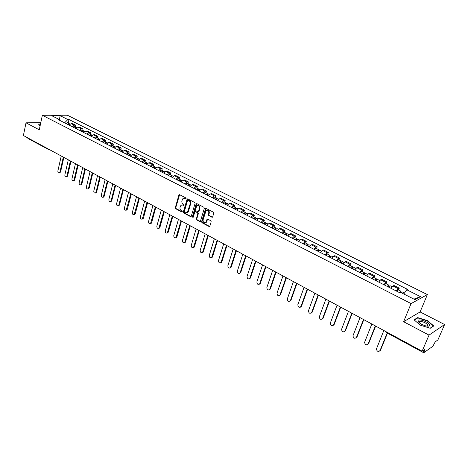 <?xml version="1.0" encoding="UTF-8"?>
<svg xmlns="http://www.w3.org/2000/svg" width="468" height="468" viewBox="0 0 468 468"><rect width="100%" height="100%" fill="white"/><g stroke="black" fill="none" stroke-linecap="round" stroke-linejoin="round"><path stroke-width="0.7" d="M186.065 198.602L185.802 197.894L179.648 194.7L178.87 195.109L175.295 207.698L175.67 208.699L181.759 211.945L182.304 211.671L181.251 210.547C180.174 209.816 179.77 208.746 180.051 207.336L180.976 205.241L182.836 205.019L184.047 205.382L183.918 204.452L183.123 204.036C182.034 203.311 181.637 202.234 181.912 200.813L182.865 198.689L186.065 198.602M419.269 322.616L419.749 321.493L419.164 322.376L419.457 322.908M211.84 217.257L212.665 216.859L213.765 213.238L213.373 212.197L206.207 208.482L205.563 208.588L201.573 221.686L201.96 222.709L209.05 226.489L209.869 226.097L211.185 221.756L210.793 220.726L207.733 219.112L207.072 219.229L205.867 222.388C204.013 223.254 203.077 222.44 203.059 219.954L206.019 210.74C207.88 209.916 208.81 210.735 208.81 213.209L208.389 214.619L208.775 215.654L212.425 217.216M411.085 303.586L403.586 321.715L429.021 335.111L422.113 351.205L23.4 135.515L26.009 122.827L39.271 129.817L42.354 115.28L411.085 303.586L427.378 294.594L67.38 115.222L42.354 115.28M195.062 203.521L194.682 202.504L187.744 198.9L187.153 198.976L183.304 211.963L183.684 212.969L190.552 216.631L191.172 216.538L195.062 203.521M196.905 203.656L203.949 207.312L204.34 208.342L200.374 221.411L199.725 221.516L196.73 219.925L196.349 218.901L197.87 213.747L197.484 212.724L195.501 211.682L194.875 211.776L193.126 217.433L192.307 216.994L196.098 204.06L196.905 203.656M429.021 335.111L444.6 324.529L437.902 339.943L435.217 341.856L432.894 346.238L423.739 352.773L386.328 332.514L386.299 331.83M444.6 324.529L420.094 311.945L427.378 294.594M422.113 351.205L425.02 349.128L423.739 352.773M48.368 149.403L27.957 138.469L27.53 137.75M40.792 122.645L26.009 122.827M72.037 126.6L74.26 125.184L71.2 123.64L68.972 125.05M71.2 123.64L72.692 123.616L75.757 125.161L75.406 126.693M74.26 125.184L75.757 125.161M82.707 130.385L83.064 128.846L79.964 127.278L78.472 127.308L76.243 128.735M79.355 130.309L81.578 128.875L83.064 128.846M90.113 134.129L90.476 132.579L87.329 130.993L85.843 131.028L83.62 132.473M86.773 134.07L88.996 132.619L90.476 132.579M97.625 137.92L97.999 136.363L94.805 134.755L93.325 134.802L91.102 136.27M94.296 137.89L96.519 136.416L97.999 136.363M105.242 141.775L105.622 140.207L102.387 138.575L100.912 138.633L98.689 140.113M101.93 141.757L104.153 140.265L105.622 140.207M112.969 145.677L113.361 144.103L110.074 142.447L108.611 142.518L106.388 144.015M109.676 145.683L111.899 144.173L113.361 144.103M120.814 149.643L121.212 148.058L117.877 146.379L116.415 146.455L114.198 147.976M117.538 149.672L119.755 148.14L121.212 148.058M128.77 153.662L129.174 152.071L125.793 150.368L124.342 150.45L122.119 151.995M125.512 153.715L127.729 152.164L129.174 152.071M136.843 157.745L137.259 156.142L133.825 154.417L132.38 154.51L130.162 156.072M133.602 157.815L135.819 156.242L137.259 156.142M145.033 161.887L145.46 160.278L141.974 158.523L140.54 158.629L138.323 160.208M141.816 161.981L144.027 160.384L145.46 160.278M153.352 166.087L153.785 164.473L150.246 162.689L148.818 162.805L146.613 164.408M150.152 166.204L152.363 164.59L153.785 164.473M161.793 170.358L162.238 168.732L158.646 166.918L157.23 167.047L155.019 168.673M158.617 170.498L160.822 168.86L162.238 168.732M170.364 174.687L170.814 173.049L167.17 171.212L165.76 171.352L163.56 173.002M167.211 174.856L169.41 173.195L170.814 173.049M179.063 179.086L179.525 177.442L175.828 175.576L174.429 175.722L172.23 177.395M175.933 179.279L178.132 177.594L179.525 177.442M187.896 183.55L188.376 181.9L184.614 180.004L183.228 180.162L181.028 181.859M184.796 183.772L186.989 182.064L188.376 181.9M196.87 188.083L197.356 186.422L193.541 184.497L192.167 184.673L189.973 186.393M193.799 188.335L195.987 186.603L197.356 186.422M205.984 192.693L206.482 191.02L202.603 189.066L201.24 189.253L199.052 190.997M202.936 192.968L205.124 191.213L206.482 191.02M215.245 197.373L215.754 195.688L211.811 193.705L210.46 193.904L208.278 195.677M212.226 197.677L214.402 195.893L215.754 195.688M224.652 202.129L225.166 200.433L221.165 198.42L219.825 198.631L217.649 200.427M221.662 202.463L223.833 200.655L225.166 200.433M234.205 206.955L234.737 205.253L230.671 203.206L229.343 203.434L227.173 205.259M231.25 207.324L233.415 205.487L234.737 205.253M243.922 211.864L244.46 210.155L240.33 208.073L239.019 208.313L236.855 210.161M240.997 212.261L243.155 210.401L244.46 210.155M253.791 216.854L254.346 215.134L250.146 213.016L248.847 213.273L246.689 215.151M250.901 217.287L253.053 215.397L254.346 215.134M263.823 221.926L264.391 220.194L260.12 218.041L258.839 218.316L256.692 220.223M260.969 222.394L263.115 220.469L264.391 220.194M274.02 227.079L274.605 225.342L270.264 223.154L268.995 223.441L266.854 225.377M271.206 227.583L273.341 225.634L274.605 225.342M284.392 232.321L284.989 230.572L280.572 228.349L279.32 228.647L277.191 230.613M281.619 232.859L283.743 230.882L284.989 230.572M294.939 237.65L295.548 235.89L291.055 233.631L289.827 233.947L287.703 235.942M292.207 238.224L294.319 236.217L295.548 235.89M305.662 243.073L306.283 241.301L301.72 239.002L300.503 239.335L298.397 241.365M302.971 243.688L305.077 241.646L306.283 241.301M316.573 248.59L317.21 246.806L312.565 244.466L311.366 244.817L309.272 246.876M313.929 249.239L316.023 247.168L317.21 246.806M327.67 254.194L328.32 252.404L323.599 250.023L322.423 250.392L320.334 252.486M325.073 254.89L327.155 252.784L328.32 252.404M338.961 259.904L339.628 258.102L334.819 255.68L333.666 256.066L331.59 258.196M336.416 260.641L338.481 258.5L339.628 258.102M350.45 265.713L351.135 263.899L346.244 261.431L345.109 261.84L343.05 264.005M347.958 266.491L350.011 264.315L351.135 263.899M362.15 271.621L362.846 269.796L357.868 267.286L356.756 267.719L354.709 269.913M359.705 272.446L361.746 270.235L362.846 269.796M374.055 277.641L374.769 275.804L369.702 273.248L368.614 273.698L366.579 275.933M371.668 278.513L373.692 276.266L374.769 275.804M386.176 283.766L386.907 281.917L381.748 279.32L380.683 279.788L378.665 282.064M383.842 284.69L385.854 282.403L386.907 281.917M398.514 290.008L399.268 288.148L394.009 285.498L392.974 285.989L390.973 288.3M396.25 290.973L398.245 288.651L399.268 288.148M59.945 120.469L59.471 119.615L51.772 115.719L60.173 115.695L67.842 119.545L64.613 122.838M403.82 293.998L406.727 289.739L407.499 289.347L68.995 119.533L67.842 119.545M406.727 289.739L420.486 296.654L414.993 299.655L401.064 292.599L400.257 293.009L58.284 119.627L59.471 119.615M40.505 124.014L38.54 124.043L40.014 126.325M403.586 321.715L420.094 311.945M433.777 325.956L427.448 320.644L417.69 317.614L414.04 319.82L420.287 325.172L430.262 328.273L433.777 325.956M68.205 123.055L68.995 119.533M60.173 115.695L59.366 119.562M413.928 299.116L420.486 296.654M417.468 318.146L417.69 317.614M185.96 198.801L183.947 198.274M182.046 204.814L184.082 205.347M179.583 194.676L175.769 207.622L176.143 208.623L182.216 211.852M187.668 198.871L183.778 211.881L184.152 212.887L191.119 216.585M188.101 200.228L187.545 200.509L184.339 211.624L184.603 212.332L185.445 212.776L187.375 212.513L190.166 203.908C190.453 202.474 190.043 201.398 188.949 200.667L188.083 200.216M186.75 212.905L187.849 212.431L188.423 211.442L187.955 211.518M188.569 200.158L189.417 200.596C190.517 201.322 190.921 202.404 190.634 203.837L188.423 211.442M195.402 211.641L197.952 212.642L198.338 213.665L196.812 218.813L197.198 219.831L200.304 221.475M196.812 203.615L192.775 216.912L193.032 217.614M199.456 208.371C199.473 205.967 198.578 205.136 196.765 205.879L195.408 209.67L195.794 210.694L197.777 211.735L198.409 211.635L199.456 208.371L199.924 208.289C200.088 206.329 199.368 205.388 197.765 205.464M198.344 211.694L198.877 211.554L199.046 211.255L198.584 211.337M199.924 208.289L199.046 211.255M207.061 210.272C208.705 210.19 209.442 211.138 209.272 213.127L208.851 214.537L209.237 215.567L212.302 217.17M205.3 222.791L206.329 222.3L206.733 221.563L206.271 221.656M207.616 219.065L206.733 221.563M206.101 208.441L202.041 221.592L202.422 222.616L209.641 226.442M68.568 124.26L68.24 124.663L70.071 123.997M61.244 155.984L57.874 170.949C57.81 172.394 58.284 173.072 59.301 172.979L59.927 172.089L63.315 157.108M67.45 124.277L69.094 123.499L69.445 123.821M65.795 123.435L67.439 122.663L69.094 123.499M63.87 157.406L60.559 172.037L59.43 172.967M75.471 128.343L77.343 127.67M68.305 159.804L64.865 174.845C64.8 176.313 65.286 176.998 66.327 176.886L66.947 176.003L70.405 160.939M75.231 128.22L75.816 127.922M74.681 127.939L76.319 127.156L76.676 127.483M73.002 127.091L74.646 126.307L76.319 127.156M70.955 161.238L67.573 175.945L66.959 176.828L66.427 176.875M82.818 132.07L84.72 131.403M75.459 163.677L71.949 178.794C71.885 180.291 72.382 180.97 73.447 180.841L74.061 179.969L77.589 164.83M82.561 131.935L83.169 131.637M82.011 131.66L83.655 130.859L84.012 131.198M80.309 130.794L81.953 129.999L83.655 130.859M78.138 165.128L74.687 179.905L74.079 180.783L73.517 180.835M40.026 126.272L38.733 124.236L40.464 124.213M418.082 321.253C419.229 323.201 421.82 324.757 425.857 325.921C428.635 326.465 429.881 326.102 429.595 324.833C428.647 321.656 416.824 317.947 418.07 321.212L418.082 321.253M426.98 326.12L427.887 325.12C425.874 322.739 423.16 321.528 419.749 321.493M414.315 320.053L417.813 317.936L427.272 320.873L433.397 326.015L430.069 328.214M90.622 135.404L89.991 135.702L90.271 135.831L92.202 135.182M82.719 167.602L79.133 182.795C79.069 184.322 79.583 185.006 80.671 184.854L81.268 183.988L84.878 168.772M89.452 135.427L91.09 134.62L91.447 134.965M87.727 134.556L89.365 133.749L91.09 134.62M85.422 169.065L81.9 183.924L81.297 184.79L80.707 184.854M97.824 139.675L99.795 139.019M90.078 171.586L86.416 186.855C86.352 188.405 86.878 189.095 87.996 188.926L88.587 188.066L92.272 172.768M97.531 139.528L98.181 139.23M96.993 139.253L98.631 138.429L98.994 138.785M95.244 138.37L96.882 137.545L98.631 138.429M92.81 173.061L89.207 187.996L88.622 188.856L87.996 188.926L88.622 188.856M105.487 143.559L107.119 142.722L107.494 142.91M97.543 175.623L93.805 190.973C93.74 192.553 94.279 193.243 95.425 193.05L95.998 192.196L99.766 176.822M105.183 143.407L105.85 143.109M104.645 143.132L106.283 142.295L106.645 142.664M102.872 142.237L104.504 141.4L106.283 142.295M100.304 177.115L96.624 192.126L96.045 192.974L95.402 193.056L96.045 192.974M113.262 147.502L114.894 146.648L115.303 146.858M105.113 179.718L101.293 195.15C101.234 196.753 101.79 197.449 102.96 197.233L103.522 196.39L107.371 180.935M113.268 147.49L112.946 147.326L113.63 147.046M112.408 147.069L114.04 146.221L114.408 146.595M110.606 146.156L112.238 145.308L114.04 146.221M107.897 181.227L104.142 196.314L103.574 197.151L102.919 197.25M121.153 151.503L122.78 150.637L123.23 150.866M112.794 183.871L108.892 199.386C108.833 201.024 109.401 201.714 110.6 201.468L111.15 200.643L115.081 185.112M120.814 151.328L121.522 151.041M120.288 151.065L121.914 150.199L122.283 150.591M118.457 150.14L120.089 149.274L121.914 150.199M115.608 185.392L111.764 200.561L111.214 201.386L110.542 201.503M128.811 155.37L130.783 154.68L131.274 154.931M120.586 188.089L116.596 203.679C116.544 205.347 117.129 206.049 118.357 205.768L118.89 204.955L122.903 189.341M128.799 155.382L129.525 155.095M128.279 155.119L129.905 154.235L130.274 154.639M126.424 154.177L128.051 153.299L129.905 154.235M123.423 189.622L119.504 204.867L118.966 205.68L118.275 205.815M137.282 159.682L138.902 158.787L139.441 159.056M128.489 192.366L124.412 208.038C124.365 209.74 124.968 210.436 126.22 210.132L130.841 193.635M136.908 159.489L137.65 159.214M136.393 159.231L138.013 158.336L138.382 158.751M134.509 158.278L136.129 157.383L138.013 158.336M131.362 193.916L127.349 209.237L126.834 210.038L126.126 210.19M145.53 163.864L147.145 162.952L147.724 163.244M136.51 196.7L132.345 212.454C132.298 214.198 132.918 214.894 134.205 214.555L138.897 197.993M145.536 163.853L145.144 163.654L145.893 163.391M144.624 163.402L146.244 162.495L146.613 162.928M142.717 162.437L144.331 161.53L146.244 162.495M139.405 198.268L135.31 213.671L134.813 214.455L134.088 214.631M153.492 167.883L153.908 168.094L155.511 167.181L156.136 167.497M144.647 201.105L140.394 216.941C140.353 218.72 140.991 219.416 142.307 219.042L147.069 202.416M153.486 167.895L154.264 167.638M152.983 167.643L154.598 166.719L154.966 167.164M151.041 166.655L152.656 165.736L154.598 166.719M147.578 202.691L143.389 218.176L142.91 218.936L142.167 219.135M162.402 172.417L164.005 171.475L164.672 171.814M152.907 205.575L148.561 221.493C148.526 223.312 149.181 224.008 150.532 223.593L155.364 206.903M161.963 172.195L162.753 171.949M161.466 171.943L163.075 171.001L163.443 171.469M159.5 170.943L161.109 170.007L163.075 171.001M155.867 207.172L151.591 222.739L151.129 223.482L150.363 223.704M171.376 176.331L170.574 176.559L171.036 176.775L172.628 175.833L173.347 176.196M161.29 210.109L156.844 226.114C156.821 227.969 157.5 228.671 158.88 228.208L163.788 211.46M170.083 176.307L171.686 175.354L172.054 175.839M168.082 175.295L169.685 174.348L171.686 175.354M164.28 211.723L159.91 227.372L159.477 228.091L158.687 228.343M179.32 180.981L179.794 181.221L181.385 180.256L182.151 180.642M169.802 214.713L165.262 230.8C165.245 232.701 165.941 233.397 167.351 232.894L172.335 216.081M179.314 180.993L180.127 180.777M178.829 180.742L180.426 179.77L180.794 180.279M176.799 179.712L178.396 178.747L180.426 179.77M172.821 216.345L168.357 232.081L167.134 233.046M188.2 185.48L188.692 185.732L190.277 184.755L191.09 185.164M178.443 219.387L173.798 235.562C173.792 237.504 174.511 238.2 175.956 237.645L181.017 220.779M188.189 185.492L189.013 185.299M187.709 185.246L189.3 184.257L189.669 184.784M185.65 184.205L187.241 183.216L189.3 184.257M181.496 221.036L176.927 236.855L175.711 237.826M197.724 190.324L199.309 189.318L200.175 189.756M187.218 224.131L182.467 240.394C182.473 242.383 183.21 243.073 184.69 242.465L189.827 225.547M197.203 190.061L198.034 189.897M196.73 189.821L198.321 188.815L198.678 189.37M194.635 188.762L196.227 187.762L198.321 188.815M190.3 225.798L185.632 241.704L184.415 242.676M206.903 194.981L208.482 193.957L209.401 194.419M196.121 228.951L191.272 245.302C191.289 247.338 192.05 248.028 193.559 247.361L198.777 230.385M206.359 194.706L207.195 194.571M205.897 194.466L207.476 193.448L207.833 194.021M203.767 193.389L205.347 192.371L207.476 193.448M199.245 230.636L194.472 246.624L193.261 247.601M216.228 199.707L217.801 198.666L218.772 199.157M205.171 233.842L200.21 250.281C200.24 252.369 201.029 253.053 202.568 252.328L207.862 235.305M215.66 199.421L216.497 199.321M215.204 199.187L216.778 198.145L217.129 198.754M213.045 198.093L214.619 197.057L216.778 198.145M208.324 235.55L203.445 251.62L202.24 252.603M225.705 204.51L227.267 203.451L228.296 203.972M214.362 238.815L209.29 255.341C209.336 257.482 210.144 258.161 211.717 257.371L217.099 240.295M225.114 204.212L225.781 203.837L225.945 204.159M224.663 203.984L226.231 202.925L226.576 203.568M222.47 202.872L224.037 201.813L226.231 202.925M217.55 240.54L212.56 256.698L211.361 257.681M235.334 209.389L236.89 208.313L237.978 208.863M223.692 243.863L218.509 260.483C218.574 262.677 219.404 263.344 221.013 262.489L226.477 245.372M235.34 209.377L234.725 209.067L235.381 208.699L235.539 209.079M234.275 208.857L235.837 207.78L236.17 208.459M232.04 207.722L233.602 206.651L235.837 207.78M226.916 245.612L221.82 261.858L220.627 262.835M244.489 214.016L245.127 214.338L246.665 213.256L247.812 213.835M233.175 248.994L227.875 265.701C227.957 267.953 228.817 268.614 230.455 267.69L236.001 250.526M244.477 214.028L245.133 213.636L245.285 214.098M244.044 213.806L245.595 212.712L245.922 213.431M241.775 212.659L243.331 211.565L245.595 212.712M236.439 250.76L231.221 267.093L230.045 268.076M255.066 219.398L256.604 218.275L257.809 218.889M242.816 254.206L237.393 271.007C237.498 273.312 238.382 273.967 240.049 272.967L245.682 255.762M254.399 219.059L255.048 218.661L255.177 219.217M253.972 218.843L255.516 217.725L255.826 218.492M251.667 217.673L253.211 216.561L255.516 217.725M246.109 255.99L240.78 272.417L239.61 273.394M265.216 224.459L265.128 223.762L264.484 224.172L265.18 224.511L266.707 223.382L267.977 224.026M252.609 259.506L247.063 276.395C247.192 278.764 248.099 279.408 249.795 278.331L255.522 261.085M264.063 223.961L265.602 222.821L265.894 223.645M261.723 222.774L263.256 221.639L265.602 222.821M255.943 261.308L250.485 277.822L249.333 278.799M275.453 229.735L276.98 228.577L278.314 229.25M274.734 229.367L275.377 228.951L275.465 229.724M262.56 264.888L256.885 281.871C257.043 284.298 257.979 284.936 259.699 283.772L265.526 266.497M274.324 229.162L275.851 228.004L276.126 228.887M271.943 227.951L273.47 226.804L275.851 228.004M265.935 266.713L260.354 283.321L259.214 284.292M274.745 229.355L275.476 229.694M285.96 234.954L285.17 234.643L285.796 234.228L285.919 235.024L287.422 233.854L288.826 234.562M272.674 270.364L266.871 287.44C267.058 289.926 268.018 290.552 269.761 289.306L275.693 271.996M284.76 234.45L286.276 233.275L286.521 234.234M282.339 233.222L283.854 232.052L286.276 233.275M276.091 272.206L270.381 288.902L269.258 289.879M296.542 240.423L298.046 239.224L299.514 239.967M296.618 240.295L295.77 240.02L296.39 239.593L296.548 240.412M282.959 275.927L277.027 293.097C277.237 295.647 278.226 296.262 279.993 294.928L286.024 277.582M295.372 239.832L296.876 238.633L297.092 239.68M292.909 238.581L294.413 237.387L296.876 238.633M286.416 277.793L280.578 294.583L279.466 295.554M307.464 245.729L306.552 245.484L307.172 245.051L307.359 245.893L308.845 244.682L310.389 245.46M293.418 281.584L287.346 298.847C287.592 301.468 288.604 302.065 290.394 300.637L296.536 283.269M306.166 245.302L307.657 244.085L307.827 245.238M303.662 244.033L305.154 242.816L307.657 244.085M296.911 283.473L290.909 300.433L289.85 301.316M318.351 251.486L319.837 250.234L321.452 251.053M318.503 251.246L317.52 251.047L318.135 250.602L318.363 251.468M304.054 287.334L297.835 304.697C298.116 307.382 299.163 307.962 300.965 306.446L307.224 289.048M317.146 250.871L318.626 249.625L318.737 250.918M314.595 249.579L316.081 248.338L318.626 249.625M307.587 289.247L301.474 306.23L300.409 307.178M329.548 257.16L331.016 255.885L332.707 256.745M328.676 256.716L329.285 256.253L329.554 257.143M314.865 293.184L308.494 310.688C308.821 313.373 309.886 313.946 311.688 312.419L318.094 294.934M328.32 256.534L329.788 255.265L329.811 256.745M325.722 255.218L327.196 253.954L329.788 255.265M318.445 295.121L312.191 312.191L311.15 313.139M328.682 256.704L329.735 256.856M339.686 262.296L341.143 261.004L341.108 262.583L340.037 262.46L340.64 261.998L340.944 262.917L342.389 261.635L344.161 262.53M325.868 299.14L319.322 316.813C319.714 319.469 320.808 320.03 322.592 318.497L329.15 300.912M337.042 260.957L338.504 259.67L341.143 261.004M329.49 301.1L323.09 318.263L322.078 319.199M352.527 268.808L353.966 267.491L355.82 268.427M351.585 268.334L352.188 267.848L352.539 268.796M337.059 305.195L330.338 323.043C330.8 325.67 331.917 326.219 333.69 324.681L340.4 306.996M351.252 268.164L352.696 266.848L352.737 268.474M348.566 266.801L350.011 265.491L352.696 266.848M340.727 307.178L334.175 324.435L333.187 325.365M351.597 268.322L352.632 268.421M364.326 274.792L365.754 273.447L367.69 274.423M363.349 274.295L363.946 273.803L363.899 274.558L364.338 274.78M348.449 311.355L341.546 329.378C342.079 331.982 343.225 332.514 344.974 330.97L351.842 313.191M363.033 274.137L364.461 272.791L364.537 274.453M360.296 272.75L361.723 271.411L364.461 272.791M352.158 313.361L345.454 330.718L344.501 331.631M363.361 274.283L364.367 274.365M376.342 280.882L377.752 279.507L379.776 280.531M375.02 280.215L376.43 278.846L376.313 280.414L375.336 280.355L375.909 279.864L375.851 280.619L376.348 280.87M360.038 317.62L352.96 335.825C353.556 338.399 354.726 338.914 356.464 337.375L363.496 319.492M372.235 278.799L373.651 277.436L376.43 278.846M363.794 319.656L356.932 337.112L356.008 338.007M388.569 287.083L389.967 285.685L392.079 286.749M387.522 286.551L388.095 286.036L388.025 286.79L388.58 287.071M371.832 324.002L364.572 342.389C365.233 344.928 366.426 345.431 368.152 343.886L375.348 325.904M387.229 286.404L388.621 285.006L388.469 286.58L388.785 286.738M384.392 284.965L385.79 283.573L388.621 285.006M375.64 326.061L368.608 343.617L367.725 344.495M387.527 286.539L388.469 286.58M401.421 292.781L402.404 291.974L404.481 293.021M383.836 330.496L376.395 349.064C377.12 351.579 378.343 352.059 380.045 350.52L387.2 332.982M399.941 292.845L400.509 292.319L400.485 292.898M399.66 292.705L401.041 291.283L400.924 292.675M396.77 291.242L398.157 289.821L401.041 291.283M387.475 333.134L380.496 350.234L379.647 351.094M385.854 282.403L380.683 279.788M373.692 276.266L368.614 273.698M361.746 270.235L356.756 267.719M350.011 264.315L345.109 261.84M338.481 258.5L333.666 256.066M327.155 252.784L322.423 250.392M316.023 247.168L311.366 244.817M305.077 241.646L300.503 239.335M294.319 236.217L289.827 233.947M283.743 230.882L279.32 228.647M273.341 225.634L268.995 223.441M263.115 220.469L258.839 218.316M253.053 215.397L248.847 213.273M243.155 210.401L239.019 208.313M233.415 205.487L229.343 203.434M223.833 200.655L219.825 198.631M214.402 195.893L210.46 193.904M205.124 191.213L201.24 189.253M195.987 186.603L192.167 184.673M186.989 182.064L183.228 180.162M178.132 177.594L174.429 175.722M169.41 173.195L165.76 171.352M160.822 168.86L157.23 167.047M152.363 164.59L148.818 162.805M144.027 160.384L140.54 158.629M135.819 156.242L132.38 154.51M127.729 152.164L124.342 150.45M119.755 148.14L116.415 146.455M111.899 144.173L108.611 142.518M104.153 140.265L100.912 138.633M96.519 136.416L93.325 134.802M88.996 132.619L85.843 131.028M81.578 128.875L78.472 127.308M398.245 288.651L392.974 285.989M422.598 350.86L423.961 351.591M48.608 149.485L49.058 149.391M49.14 149.438L48.011 149.327L47.596 148.602M185.188 198.397L184.72 198.467M184.064 205.364L183.631 205.434M183.31 204.943L182.836 205.019M182.198 211.869L181.759 211.945M176.143 208.623L175.67 208.699M175.769 207.622L175.295 207.698M179.343 195.039L178.87 195.109M185.942 198.824L185.515 198.888M191.02 216.544L190.552 216.631M184.152 212.887L183.684 212.969M183.778 211.881L183.304 211.963M187.428 199.233L186.954 199.309M190.634 203.837L190.166 203.908M189.417 200.596L188.949 200.667M200.193 221.428L199.725 221.516M197.198 219.831L196.73 219.925M196.812 218.813L196.349 218.901M198.338 213.665L197.87 213.747M197.952 212.642L197.484 212.724M195.969 211.6L195.501 211.682M192.775 216.912L192.307 216.994M196.566 203.984L196.098 204.06M209.237 215.567L208.775 215.654M208.851 214.537L208.389 214.619M209.272 213.127L208.81 213.209M207.382 219.416L206.92 219.504M209.512 226.389L209.05 226.489M202.422 222.616L201.96 222.709M202.041 221.592L201.573 221.686M205.856 208.804L205.393 208.886M60.559 172.037L59.927 172.089M67.573 175.945L66.947 176.003M74.687 179.905L74.061 179.969M81.9 183.924L81.268 183.988M89.207 187.996L88.587 188.066M105.189 143.395L105.493 143.547M96.624 192.126L95.998 192.196M104.142 196.314L103.522 196.39M120.82 151.322L121.159 151.492M111.764 200.561L111.15 200.643M119.504 204.867L118.89 204.955M136.913 159.483L137.288 159.67M127.349 209.237L126.74 209.331M135.31 213.671L134.708 213.771M143.389 218.176L142.787 218.275M161.975 172.183L162.408 172.405M151.591 222.739L150.989 222.85M159.91 227.372L159.313 227.489M168.357 232.081L167.766 232.198M176.927 236.855L176.342 236.978M197.215 190.049L197.73 190.312M185.632 241.704L185.053 241.833M206.37 194.694L206.909 194.963M194.472 246.624L193.892 246.759M215.672 199.409L216.234 199.696M203.445 251.62L202.872 251.766M225.126 204.2L225.711 204.498M212.56 256.698L211.992 256.85M221.82 261.858L221.253 262.01M231.221 267.093L230.665 267.257M254.405 219.047L255.072 219.381M240.78 272.417L240.224 272.587M250.485 277.822L249.941 278.004M260.354 283.321L259.816 283.503M270.381 288.902L269.849 289.095M280.578 294.583L280.051 294.781M290.938 300.357L290.417 300.561M301.474 306.224L300.965 306.441L301.474 306.23M312.191 312.191L311.688 312.419M323.09 318.263L322.592 318.497M334.175 324.435L333.69 324.681M345.454 330.718L344.974 330.97M356.932 337.112L356.464 337.375M368.608 343.617L368.152 343.886M399.947 292.833L400.275 292.997M380.496 350.234L380.045 350.52M385.468 331.379L386.311 332.502M179.56 194.694L179.08 194.764M187.627 198.906L187.153 198.976M187.849 212.431L187.375 212.513M198.877 211.554L198.409 211.635M196.753 203.668L196.285 203.744M206.329 222.3L205.867 222.388M207.535 219.141L207.072 219.229M206.025 208.512L205.563 208.588M59.933 172.926L59.301 172.979M66.959 176.828L66.327 176.886M74.079 180.783L73.447 180.841M419.164 322.376L418.07 321.212M81.297 184.79L80.671 184.854M103.574 197.151L102.96 197.233M111.214 201.386L110.6 201.468M118.966 205.68L118.357 205.768M126.834 210.038L126.22 210.132M134.813 214.455L134.205 214.555M142.91 218.936L142.307 219.042M151.129 223.482L150.532 223.593M159.477 228.091L158.88 228.208M167.942 232.771L167.351 232.894M176.541 237.522L175.956 237.645M185.275 242.336L184.69 242.465M194.138 247.227L193.559 247.361M203.141 252.188L202.568 252.328M212.285 257.224L211.717 257.371M221.575 262.337L221.013 262.489M231.011 267.526L230.455 267.69M240.599 272.797L240.049 272.967M250.339 278.15L249.795 278.331M260.237 283.59L259.699 283.772M270.293 289.113L269.761 289.306M280.519 294.729L279.993 294.928M290.909 300.433L290.394 300.637"/></g></svg>
